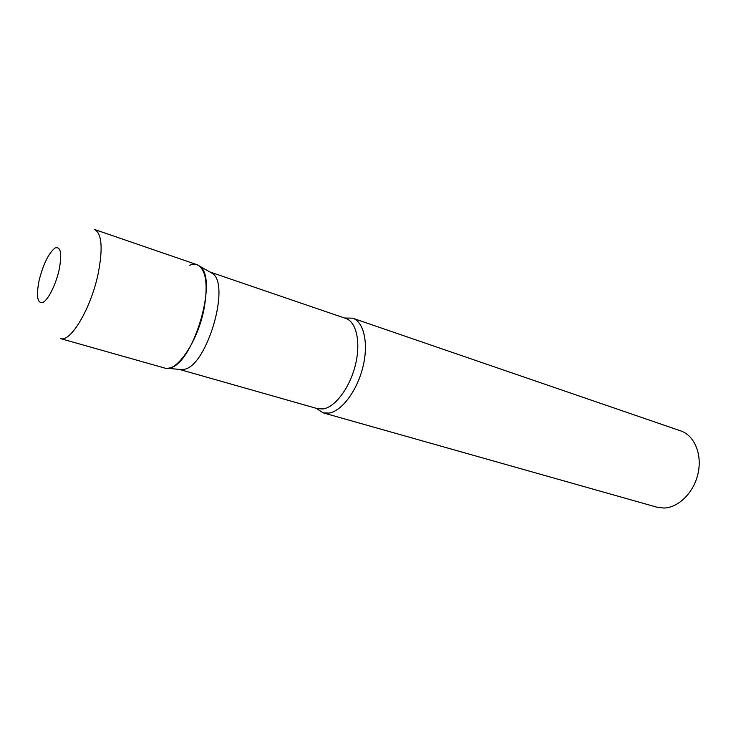 <?xml version="1.0" encoding="UTF-8"?>
<svg xmlns="http://www.w3.org/2000/svg" width="736" height="736" viewBox="0 0 736 736"><rect width="100%" height="100%" fill="white"/><g stroke="black" fill="none" stroke-linecap="round" stroke-linejoin="round"><path stroke-width="1.1" d="M164.662 368.046C176.75 372.894 198.407 340.704 204.314 307.427C208.224 283.259 205.786 269.008 197 264.684L94.475 229.457C101.816 233.349 103.068 247.958 98.238 273.295C91.126 308.237 70.444 342.948 60.343 338.551L164.662 368.046M209.824 271.943L212.373 273.387C230.856 284.455 206.972 366.077 184.202 369.325L179.336 369.389L317.556 408.673L323.205 408.931C335.303 407.091 349.848 387.596 355.387 365.019C361.026 342.442 356.463 321.89 345.791 318.449L209.824 271.943M189.768 265.254C193.559 263.654 196.852 263.966 199.64 266.184C218.785 277.619 193.329 364.486 169.703 367.963L167.679 368.322L182.252 369.656M344.494 318.007L352.636 318.173C363.924 321.825 368.81 343.427 362.885 367.126C357.07 390.844 341.716 411.24 328.937 413.098L323.03 412.813L316.241 408.296M352.636 318.173L680.782 430.919C694.333 435.418 702.31 454.121 698.096 473.248C694.02 492.384 678.564 507.776 663.854 508.042L656.917 507.187L323.03 412.813M39.146 280.26C36.064 296.111 37.278 303.526 42.798 302.505C48.079 300.122 55.881 284.62 59.156 269.735C62.164 253.405 60.794 246.164 55.034 248.014C48.65 253.156 43.36 263.911 39.146 280.26M212.373 273.387L199.64 266.184"/></g></svg>
